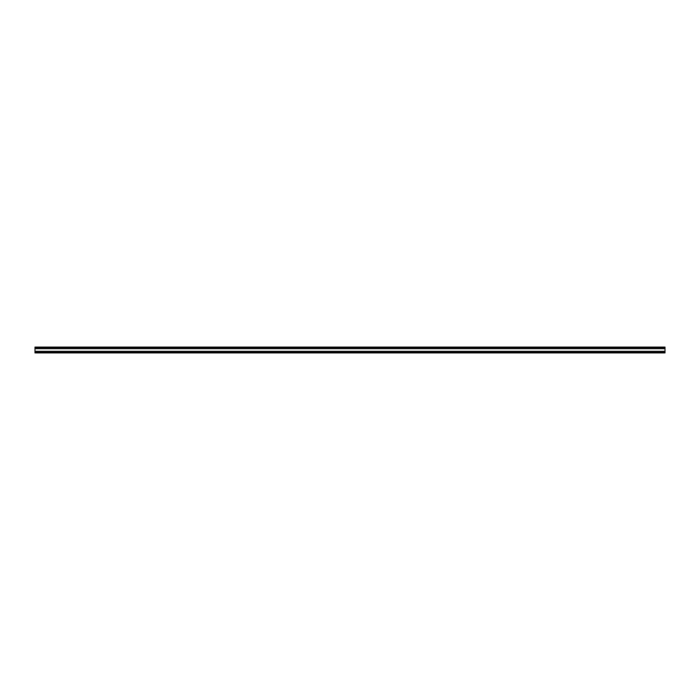 <?xml version="1.0" encoding="UTF-8"?>
<svg xmlns="http://www.w3.org/2000/svg" width="700" height="700" viewBox="0 0 700 700"><rect width="100%" height="100%" fill="white"/><g stroke="black" fill="none" stroke-linecap="round" stroke-linejoin="round"><path stroke-width="1.05" d="M35 352.126L35 347.086L665 347.086L665 352.914L35 352.914L35 352.126L665 352.126M35 351.339L665 351.339M35 348.661L665 348.661M35 351.435L665 351.435M35 348.565L665 348.565M35 347.874L665 347.874"/></g></svg>
